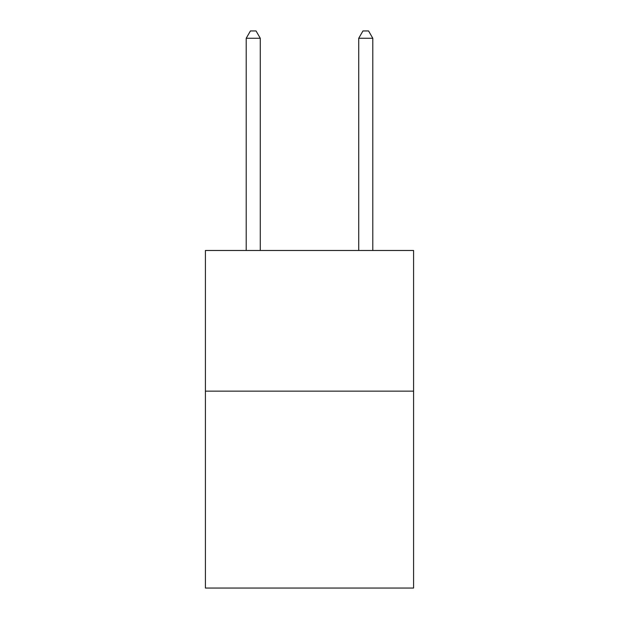 <?xml version="1.0" encoding="UTF-8"?>
<svg xmlns="http://www.w3.org/2000/svg" width="619" height="619" viewBox="0 0 619 619"><rect width="100%" height="100%" fill="white"/><g stroke="black" fill="none" stroke-linecap="round" stroke-linejoin="round"><path stroke-width="0.93" d="M413.585 391.138L413.585 588.05L205.415 588.05L205.415 250.478L413.585 250.478L413.585 391.138L205.415 391.138M260.274 250.478L260.274 38.262L246.207 38.262L246.207 250.478M246.207 38.262L250.424 30.95L256.049 30.95L260.274 38.262M372.793 250.478L372.793 38.262L358.726 38.262L358.726 250.478M358.726 38.262L362.951 30.95L368.576 30.95L372.793 38.262"/></g></svg>
